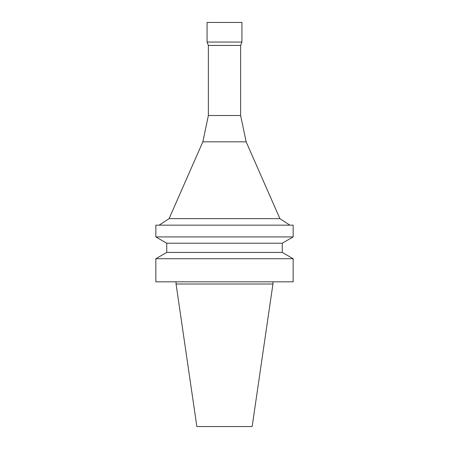 <?xml version="1.0" encoding="UTF-8"?>
<svg xmlns="http://www.w3.org/2000/svg" width="449" height="449" viewBox="0 0 449 449"><rect width="100%" height="100%" fill="white"/><g stroke="black" fill="none" stroke-linecap="round" stroke-linejoin="round"><path stroke-width="0.67" d="M224.5 281.826L293.158 281.826L293.158 258.719L155.842 258.719L155.842 281.826L224.5 281.826M282.258 252.428L282.258 243.218L166.742 243.218L166.742 252.428L282.258 252.428L293.158 258.719M166.742 243.218L155.842 236.926L293.158 236.926L282.258 243.218M155.842 236.926L155.842 225.157L293.158 225.157L293.158 236.926M208.37 115.516L240.63 115.516L240.63 45.444L208.37 45.444L208.37 115.516L202.847 141.822L169.088 218.641L279.912 218.641L289.886 225.157M202.847 141.822L246.153 141.822L279.912 218.641M208.37 45.444L207.062 42.066L241.938 42.066L240.63 45.444M207.062 42.066L207.062 22.45L241.938 22.45L241.938 42.066M176.059 281.826L176.059 284.004L272.941 284.004L272.941 281.826M176.059 284.004L196.847 426.55L252.153 426.55L272.941 284.004M166.742 252.428L155.842 258.719M169.088 218.641L159.114 225.157M240.63 115.516L246.153 141.822"/></g></svg>
